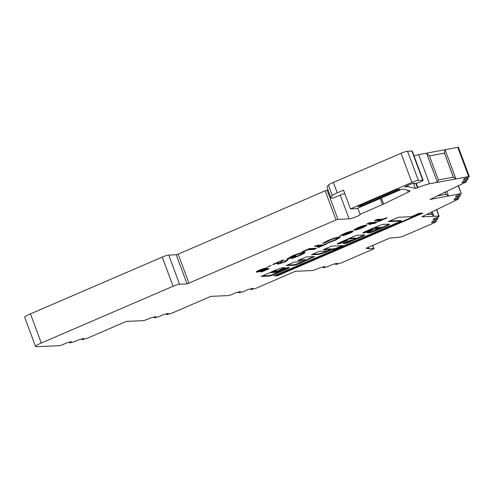 <?xml version="1.0" encoding="UTF-8"?>
<svg xmlns="http://www.w3.org/2000/svg" width="494" height="494" viewBox="0 0 494 494"><rect width="100%" height="100%" fill="white"/><g stroke="black" fill="none" stroke-linecap="round" stroke-linejoin="round"><path stroke-width="0.74" d="M276.337 272.527L284.501 268.223A4.724 0.605 159.6 0 0 285.106 267.643A4.724 0.605 159.6 0 0 285.087 267.618L282.259 267.767A9.219 1.179 159.6 0 0 270.582 272.379L261.215 276.418L268.995 276.09A3.421 0.438 159.6 0 0 269.168 276.097A3.421 0.438 159.6 0 0 273.182 274.88L286.915 268.964A4.267 0.55 159.6 0 0 289.336 267.52A4.267 0.55 159.6 0 0 288.854 267.439L287.039 267.736L279.777 270.866L280.882 271.076L276.337 272.527M262.295 275.893L268.816 275.609A3.421 0.438 159.6 0 0 268.983 275.615A3.421 0.438 159.6 0 0 273.003 274.392L273.182 274.88M381.053 227.246L381.238 227.734L378.892 227.839L375.489 229.265L378.015 229.185L381.615 227.746L381.269 227.221L377.725 227.678M381.615 227.746L381.238 227.734M350.462 208.882L343.503 190.178L337.241 192.876L333.357 182.428L401.042 153.27L411.885 182.416L350.462 208.882L356.736 208.604L399.646 190.116A2.612 0.333 -20.4 0 1 402.888 189.109A2.612 0.333 -20.4 0 1 403.042 189.122L409.927 190.783A5.224 0.667 -20.4 0 1 410.057 190.869A5.224 0.667 -20.4 0 1 408.266 192.11L383.634 204.041A5.224 0.667 -20.4 0 1 382.547 204.535L360.175 214.26A6.274 0.803 -20.4 0 1 360.33 214.365A6.274 0.803 -20.4 0 1 355.834 216.878A6.274 0.803 -20.4 0 1 349.091 218.861L337.982 219.348L327.145 190.196L325.2 190.801L336.037 219.954L337.982 219.348M458.105 185.855L461.334 193.691L456.092 196.038L455.505 197.106L460.247 195.692L459.673 196.754L454.597 198.779L454.017 199.848L458.759 198.434L458.333 197.285M352.555 231.019C353.852 231.118 352.648 231.982 348.955 233.613L342.682 235.873L347.764 233.668C349.869 232.742 350.53 232.26 349.74 232.229L339.718 235.922L343.682 233.81C347.529 232.18 350.487 231.254 352.555 231.019L353.136 231.149M349.561 231.742L350.11 232.304L349.079 231.797M339.705 236.935L340.582 237.12L335.253 240.288L327.176 243.221L328.343 242.375L334.092 240.294C337.204 238.905 338.137 238.182 336.902 238.145C335.185 238.299 332.598 239.096 329.14 240.535L325.497 242.498L322.551 243.4L327.855 240.597C333.117 238.398 337.069 237.176 339.705 236.935M336.723 237.657L337.47 238.262L336.723 237.657L335.123 237.917M323.119 244.95L325.929 243.746L327.201 243.69L318.778 247.315L317.506 247.371L320.316 246.16L314.505 246.42L317.309 245.209L323.119 244.95M302.279 251.687L309.491 248.575L316.574 248.266L313.77 249.476L307.96 249.729L303.551 251.631L302.279 251.687M299.549 255.67L291.497 258.634L292.701 257.757L298.357 255.694C301.581 254.262 302.612 253.508 301.445 253.428C299.543 253.65 296.808 254.509 293.245 255.997L290.126 257.831L294.615 255.898L295.887 255.843L287.767 259.227L287.014 259.054L292.028 256.028C297.369 253.793 301.445 252.52 304.248 252.218L305.057 252.397L304.65 252.996L299.549 255.67L299.389 255.231M301.266 252.94L301.976 253.546L301.266 252.94L299.704 253.206M280.666 262.95L283.655 262.03C284.976 261.406 285.273 261.116 284.55 261.153L287.354 259.943L287.983 260.103L284.766 262.042L277.949 264.154L277.325 263.975L279.054 262.147L273.787 264.413L272.608 264.469L283.031 259.974L283.68 259.949L281.277 261.845L280.666 262.95L280.154 262.363M284.729 260.746L284.908 261.233L284.55 261.153M260.165 270.854L256.67 271.657L256.849 272.138C255.602 272.101 256.522 271.391 259.616 269.996L266.717 267.674L260.727 270.008C259.362 270.632 258.992 270.94 259.616 270.934L266.877 268.156L268.971 268.779L261.851 271.842L260.671 271.898L265.568 269.786L263.938 269.996C260.746 271.311 258.381 272.027 256.849 272.138L256.275 272.015M259.461 270.064L259.134 270.385L259.616 270.934M270.885 265.476L267.482 266.939L271.058 265.513M383.06 219.126L385.863 217.922L387.135 217.866L378.719 221.491L377.447 221.547L380.25 220.336L374.44 220.596L377.249 219.385L383.06 219.126M399.85 189.171L361.818 205.788L357.915 206.443L396.077 189.85L399.85 189.171M458.759 198.434L457.919 199.335L421.82 216.823L438.888 216.076A2.612 0.333 -20.4 0 1 439.104 216.125A2.612 0.333 -20.4 0 1 439.098 216.181L438.789 216.749L433.713 218.774L433.133 219.842L437.875 218.428L437.301 219.49L432.225 221.522L431.645 222.59L436.381 221.176L435.955 220.028M461.007 193.654L430.015 199.471L465.922 182.082L466.737 181.218L461.995 182.632L462.575 181.564L467.651 179.532L468.232 178.476L463.489 179.89L464.07 178.816L469.3 176.482L429.514 183.811A10.454 1.34 159.6 0 0 417.887 187.664L415.423 188.442L408.347 186.732L407.84 185.374M407.766 185.404L408.347 186.732M408.26 186.726L404.703 186.88L405.191 186.516L411.891 183.626L414.664 183.163A4.705 0.605 159.6 0 0 414.293 183.583A4.705 0.605 159.6 0 0 418.912 182.508A4.705 0.605 159.6 0 0 423.111 180.304A4.705 0.605 159.6 0 0 422.722 180.211L418.375 180.403L407.531 151.257A5.224 0.667 159.6 0 0 401.042 153.27M411.885 182.416A5.224 0.667 -20.4 0 1 418.375 180.403M336.037 219.954L187.053 283.908L179.569 284.235L168.726 255.083A5.224 0.667 159.6 0 0 162.236 257.096L173.079 286.248A5.224 0.667 -20.4 0 1 179.569 284.235M173.079 286.248L41.292 343.027A10.454 1.34 159.6 0 0 35.543 346.492A10.454 1.34 159.6 0 0 36.402 346.702L58.934 345.714A2.612 0.333 -20.4 0 0 59.743 345.559L62.287 344.898L66.542 342.904L71.352 341.65L69.864 342.922L74.643 341.675L78.898 339.687L83.708 338.433L82.214 339.705L87.277 338.254L126.378 321.403L143.445 320.655A2.612 0.333 -20.4 0 0 144.248 320.507L151.053 317.852L155.863 316.598L154.375 317.864L159.154 316.623L163.403 314.629L168.219 313.375L166.725 314.647L171.782 313.196L210.889 296.351L227.956 295.603A2.612 0.333 -20.4 0 0 228.759 295.449L231.309 294.788L235.558 292.794L240.374 291.54L238.88 292.812L243.659 291.565L247.914 289.577L252.73 288.317L251.236 289.589L256.293 288.138L295.4 271.292L312.467 270.545A2.612 0.333 -20.4 0 0 313.27 270.397L320.069 267.742L324.885 266.482L323.391 267.754L328.17 266.507L332.425 264.518L337.241 263.265L335.747 264.537L340.804 263.086L372.538 249.414A2.612 0.333 -20.4 0 0 373.977 248.544A2.612 0.333 -20.4 0 0 373.76 248.494L367.727 248.76L368.715 248.198L366.005 248.315L367.32 247.741L389.68 238.114L400.115 237.139A2.612 0.333 -20.4 0 0 403.363 236.132L435.091 222.461L436.381 221.176M356.106 238.559L352.759 240.004L350.265 240.331L343.003 243.456L344.516 243.604A3.6 0.463 159.6 0 0 348.986 242.221L362.547 236.379A4.057 0.519 159.6 0 0 364.776 235.033A4.057 0.519 159.6 0 0 364.442 234.953L357.712 235.249A3.094 0.395 159.6 0 0 353.871 236.441L338.668 242.992A2.637 0.34 159.6 0 0 337.217 243.863A2.637 0.34 159.6 0 0 337.433 243.919L340.23 243.579L347.492 240.448L345.825 240.263L349.338 238.855L356.106 238.559L355.927 238.077L356.273 238.596M422.815 213.136L419.153 213.297L411.267 216.693L398.392 217.255L388.34 221.59L401.214 221.022L273.898 275.88L277.566 275.72L422.815 213.136M371.118 229.475L374.471 228.03L377.811 227.901L369.074 231.723A3.267 0.42 159.6 0 0 367.277 232.81A3.267 0.42 159.6 0 0 367.548 232.872L369.16 232.804A4.841 0.618 159.6 0 0 375.174 230.939L386.524 226.048A5.403 0.692 159.6 0 0 389.494 224.257A5.403 0.692 159.6 0 0 389.05 224.146L383.369 224.4A3.267 0.42 159.6 0 0 381.658 224.789L380.436 225.171A3.267 0.42 159.6 0 0 378.089 226.036L365.251 231.569A4.248 0.543 159.6 0 0 362.911 232.977A4.248 0.543 159.6 0 0 363.263 233.057L365.64 232.526L371.784 229.877L372.507 229.444L371.118 229.475M330.98 249.39L327.627 250.829L319.099 251.421L311.479 254.762L318.933 254.416A11.14 1.426 159.6 0 0 331.548 249.643L335.753 248.964L343.373 245.617L331.635 246.117L323.206 249.711L330.98 249.39L330.801 248.902L331.141 249.427M305.848 260.214L302.501 261.659L294.529 262.005L286.149 265.618L293.646 265.29A5.459 0.698 159.6 0 0 302.001 262.394A33.277 4.261 159.6 0 0 305.366 260.82L314.697 256.584L306.255 256.954L297.876 260.56L305.848 260.214L305.669 259.727L306.014 260.252M363.251 227.45C359.348 229.086 356.433 229.988 354.501 230.155L363.281 226.283L353.821 229.877L357.767 227.74C361.546 226.153 364.418 225.258 366.375 225.06L367.03 225.202L363.251 227.45L363.102 227.055M376.206 221.837L374.804 222.436L376.891 222.349L374.088 223.554L372.001 223.646L370.197 224.424L369.104 224.474L370.908 223.696L366.826 223.875L369.629 222.664L373.717 222.485L376.206 221.837M41.292 343.027L30.449 313.875A10.454 1.34 159.6 0 0 24.7 317.346L35.543 346.492M30.449 313.875L162.236 257.096M168.726 255.083L176.216 254.756L187.053 283.908M189.004 283.303L178.161 254.151L176.216 254.756M178.161 254.151L325.2 190.801M327.145 190.196L328.127 190.153M333.357 182.428A9.405 1.204 159.6 0 0 328.399 185.12A53.315 6.83 159.6 0 0 327.164 187.559L331.048 198.008A53.315 6.83 159.6 0 0 331.178 198.242L333.833 197.866L342.354 194.117L344.929 194.006M407.531 151.257L411.885 151.065L422.722 180.211M423.111 180.304L412.274 151.158A4.705 0.605 159.6 0 0 411.885 151.065M429.514 183.811L418.677 154.665A10.454 1.34 159.6 0 0 414.034 155.9M418.677 154.665L426.557 153.183L437.394 182.335L426.594 153.165L457.777 147.323L468.615 176.475M469.275 176.457L458.457 147.329L457.777 147.323M323.391 267.754L323.095 266.951M154.375 317.864L154.072 317.062M459.821 194.543L460.247 195.692M437.449 217.286L437.875 218.428M466.737 181.218L466.311 180.069M81.918 338.896L82.214 339.705M467.806 177.327L468.232 178.476M368.715 248.198L368.376 247.284M166.429 313.844L166.725 314.647M357.78 208.153L360.04 214.229M337.241 192.876A9.405 1.204 159.6 0 0 332.283 195.562A53.315 6.83 159.6 0 0 331.048 198.008M250.94 288.786L251.236 289.589M335.445 263.728L335.747 264.537M238.88 292.812L238.583 292.01M69.864 342.922L69.561 342.12M445.224 192.104L445.996 194.296L448.466 196.007L446.774 191.345M445.996 194.296L437.357 195.914M431.243 212.259L432.003 214.291L433.868 216.279L432.201 211.79M433.868 216.279L431.954 214.31L426.513 214.55M431.157 212.297L431.904 214.31M426.557 153.183L429.44 155.894L438.388 179.958L437.437 182.317M455.882 178.853L453.412 177.136L444.464 153.078L445.038 149.701L455.882 178.853L453.412 177.136M444.464 153.078L445.001 149.719M444.39 153.115L429.447 155.919L444.427 153.097L453.331 177.167M438.382 179.97L453.375 177.155M446.033 194.278L448.503 195.988M445.15 192.141L445.952 194.303M382.875 219.138L380.232 220.275M378.558 221.065L378.719 221.491M375.718 220.046L380.071 219.855L380.25 220.336M269.786 265.729L269.952 266.173M268.193 268.545L265.531 269.693M261.703 271.447L261.851 271.842M264.84 269.582L264.654 269.094L265.568 269.786M264.654 269.094L263.759 269.508M263.765 269.526L263.938 269.996M263.333 268.575L263.512 269.057M260.573 269.594L260.727 270.008M349.412 238.361L355.927 238.077M337.791 243.406L340.051 243.091L346.597 240.275M356.242 238.528L362.368 235.891A4.057 0.519 159.6 0 0 364.202 234.965M343.725 243.147L344.337 243.122A3.6 0.463 159.6 0 0 348.807 241.733L352.839 239.998M275.177 275.331L277.381 275.232L421.357 213.198M277.381 275.232L277.566 275.72M389.618 221.034L401.035 220.534L401.214 221.022M363.288 232.563L371.445 229.457M381.566 227.617L386.339 225.56A5.403 0.692 159.6 0 0 389.037 224.153M367.758 232.371L368.981 232.316A4.841 0.618 159.6 0 0 374.995 230.451L377.929 229.185M374.619 227.53L377.595 227.456M324.28 249.186L330.801 248.902M331.091 249.297A11.14 1.426 159.6 0 0 331.363 249.161L335.574 248.476L342.114 245.66M312.554 254.237L318.754 253.928A11.14 1.426 159.6 0 0 327.67 250.829M299.154 260.011L305.669 259.727M305.947 260.066L313.418 256.639M307.768 259.43L307.947 259.912M287.428 265.068L293.461 264.803A5.459 0.698 159.6 0 0 301.815 261.906L302.001 262.394M301.815 261.906A33.277 4.261 159.6 0 0 302.359 261.666M293.461 264.803L293.646 265.29M268.816 275.609L268.995 276.09M277.696 271.021L284.322 267.736L284.501 268.223M280.493 270.558L280.882 271.076M280.858 271.008L286.736 268.477L286.915 268.964M286.736 268.477A4.267 0.55 159.6 0 0 288.774 267.445M273.003 274.392L277.449 272.478M277.572 270.823L273.472 270.947M277.585 271.41L272.163 271.799A7.91 1.013 159.6 0 0 270.761 272.639L275.028 272.521L277.585 271.41M287.613 259.949L284.643 261.53M284.587 261.567L284.766 262.042M280.975 262.913L277.77 263.673L277.949 264.154M277.77 263.673L277.418 263.654M278.906 261.752L279.054 262.147M273.645 264.024L273.787 264.413M282.624 260.153L280.487 262.462M295.251 256.917L295.4 257.331M293.09 255.583L293.245 255.997M291.009 256.479L289.947 257.349L290.126 257.831M290.102 257.769L287.909 258.72L288.088 259.202M287.909 258.72L287.767 259.227M287.588 258.739L287.125 258.72M304.755 252.236L304.65 252.996M304.465 252.508L300.494 254.688M315.116 248.328L313.591 248.988L313.77 249.476M313.591 248.988L307.966 249.235M307.799 249.303L307.96 249.729M303.39 251.205L303.551 251.631M322.934 244.962L320.291 246.098M318.624 246.889L318.778 247.315M315.783 245.864L320.137 245.679L320.316 246.16M335.093 239.849L335.253 240.288M328.985 240.121L329.14 240.535M326.904 241.01L325.318 242.017L325.497 242.498M325.318 242.017L324.138 242.375M340.273 236.953L336.111 239.343M348.801 233.199L348.955 233.613M344.775 233.347L344.923 233.736M342.737 234.23L342.577 234.953M342.391 234.471L341.774 234.681M352.759 231.013L349.672 232.73M362.948 225.82L363.281 226.283M358.693 227.351L358.823 227.709M356.674 228.222L356.68 228.839M356.495 228.358L356.044 228.518M366.647 225.054L363.85 226.623M358.039 228.846L356.038 229.401M364.078 226.32L358.064 228.913L363.683 226.734L363.899 225.838L363.226 226.129M357.94 228.58L358.064 228.913M374.668 222.078L374.804 222.436M375.44 222.411L373.909 223.072L374.088 223.554M373.909 223.072L371.821 223.165L372.001 223.646M371.821 223.165L370.864 223.572M370.062 224.06L370.197 224.424M368.098 223.325L370.728 223.208L370.908 223.696M461.316 193.636L458.37 185.732M382.547 204.535L380.287 198.458M381.38 197.989L383.634 204.041M416.288 183.367L417.887 187.664M372.624 245.456L373.76 248.494M398.924 189.208L399.115 189.721M361.818 205.788L361.441 204.775M458.327 147.298L469.17 176.451M436.523 209.703L438.888 216.076M359.867 206.393L359.564 205.584M408.266 192.11L407.562 190.215M415.843 183.478L417.461 187.844M413.478 183.212L415.423 188.442M328.399 185.12L332.283 195.562M340.23 195.031L349.091 218.861M349.19 238.46L349.338 238.855M340.051 243.091L340.23 243.579M339.242 243.344L339.421 243.832M362.368 235.891L362.547 236.379M348.807 241.733L348.986 242.221M344.337 243.122L344.516 243.604M374.329 227.654L374.471 228.03M371.624 229.451L371.784 229.877M365.461 232.038L365.64 232.526M363.837 232.538L364.022 233.026M363.127 232.686L363.263 233.057M386.339 225.56L386.524 226.048M374.995 230.451L375.174 230.939M368.981 232.316L369.16 232.804M377.577 227.401L377.756 227.888M377.898 227.604L378.077 228.086M378.713 227.351L378.892 227.839M335.574 248.476L335.753 248.964M334.759 248.729L334.938 249.211M332.339 248.834L332.518 249.322M331.363 249.161L331.548 249.643M318.754 253.928L318.933 254.416M318.519 253.978L318.704 254.466M280.543 270.558L280.722 271.039M277.554 270.768L277.733 271.249M273.059 271.132L273.182 271.453M281.098 261.357L281.277 261.845M276.035 272.175L276.152 272.484M458.389 185.719L461.34 193.66M414.145 183.181L414.293 183.583M372.797 245.382L373.977 248.544M458.457 147.329L469.3 176.482M436.69 209.623L439.104 216.125M345.714 239.954L345.825 240.263M377.626 227.413L377.811 227.901M277.603 270.78L277.789 271.262M270.601 272.367L270.724 272.694"/></g></svg>

